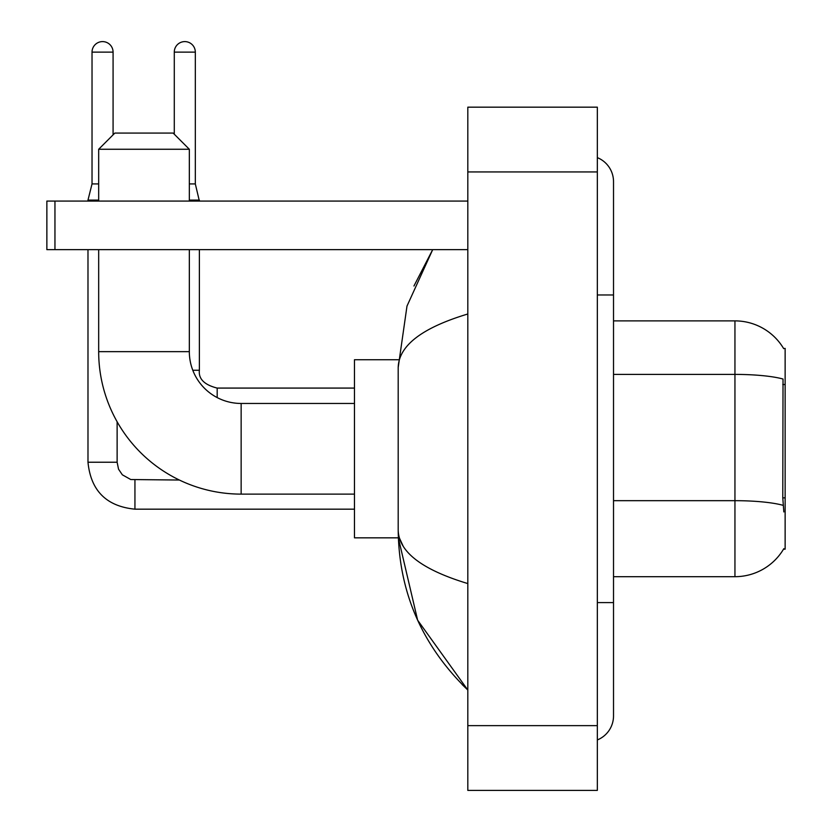 <?xml version="1.0" encoding="UTF-8"?>
<svg xmlns="http://www.w3.org/2000/svg" width="832" height="832" viewBox="0 0 832 832"><rect width="100%" height="100%" fill="white"/><g stroke="black" fill="none" stroke-linecap="round" stroke-linejoin="round"><path stroke-width="1.25" d="M613.517 576.69L734.947 576.69A56.67 56.67 0 0 0 783.827 548.683L783.546 549.162L785.138 549.162L785.138 348.41L783.671 348.608A56.67 56.67 0 0 0 734.947 320.882A56.67 56.67 0 0 1 783.546 348.41A56.67 56.67 0 0 0 734.947 320.882L613.517 320.882M783.827 511.93L782.787 497.858L783.026 379.028A56.67 9.838 180 0 0 734.947 374.4L734.947 320.882A56.67 56.67 0 0 1 783.671 348.608M354.474 494.114L241.145 494.114A142.47 142.47 0 0 1 98.675 351.645L98.675 249.642M241.145 494.114L241.145 403.458A51.813 51.813 0 0 1 189.332 351.645L189.332 249.642M114.858 133.078L173.15 133.078L189.332 149.261L98.675 149.261L114.858 133.078M189.332 201.074L189.332 149.261M98.675 201.074L98.675 149.261M398.33 359.736L354.474 359.736L354.474 537.836L398.33 537.836L417.633 620.183L467.813 690.019C422.084 645.632 398.882 592.322 398.195 530.067C398.705 551.855 421.918 569.691 467.813 583.575M98.675 183.914L92.03 183.914L92.03 52.125A10.525 10.525 0 0 1 102.554 41.6A10.525 10.525 0 0 1 113.079 52.125L113.079 134.857M87.984 249.642L87.984 462.228L117.125 462.228L117.125 421.772M87.984 201.074L87.984 200.106L98.675 200.106M174.283 134.212L174.283 52.125A10.525 10.525 0 0 1 184.808 41.6A10.525 10.525 0 0 1 195.322 52.125L195.322 183.914L199.378 201.074M192.795 370.261L199.378 370.261L199.378 249.642M189.332 200.106L199.378 200.106M189.332 183.914L195.322 183.914M54.954 249.642L46.862 249.642L46.862 201.074L54.954 201.074L54.954 249.642L467.813 249.642M467.813 201.074L54.954 201.074M597.334 602.597L613.517 602.597L613.517 181.646A25.906 25.906 0 0 0 597.334 157.633A25.906 25.906 0 0 1 613.517 181.646A25.906 25.906 0 0 0 597.334 157.633M597.334 739.939A25.906 25.906 0 0 0 613.517 715.926A25.906 25.906 0 0 1 597.334 739.939A25.906 25.906 0 0 0 613.517 715.926A25.906 25.906 0 0 1 597.334 739.939M467.813 313.997C422.011 327.798 398.809 345.644 398.195 367.505L398.195 530.067M467.813 790.4L597.334 790.4L597.334 107.172L467.813 107.172L467.813 790.4M398.195 367.505L406.994 306.082L432.692 249.642L413.951 286M403.052 545.927L399.339 537.836M785.138 384.53L782.787 384.53M785.138 497.858L782.787 497.858M734.947 576.69L734.947 374.4L613.517 374.4M783.193 505.357A56.67 9.838 180 0 0 734.947 500.677L613.517 500.677M98.675 351.645L189.332 351.645M354.474 509.174L134.94 509.174C106.454 506.355 90.802 490.714 87.984 462.228C90.802 490.714 106.454 506.355 134.94 509.174C106.454 506.355 90.802 490.714 87.984 462.228C90.802 490.714 106.454 506.355 134.94 509.174C106.454 506.355 90.802 490.714 87.984 462.228C90.802 490.714 106.454 506.355 134.94 509.174L134.94 480.064M92.03 52.125L113.079 52.125M174.283 52.125L195.322 52.125M217.183 397.582L217.183 388.097C204.329 384.831 198.39 378.903 199.378 370.261C198.39 378.903 204.329 384.831 217.183 388.076C204.329 384.831 198.39 378.903 199.378 370.261C198.39 378.903 204.329 384.831 217.183 388.076C204.329 384.831 198.39 378.903 199.378 370.261C198.39 378.903 204.329 384.831 217.183 388.076C204.329 384.831 198.39 378.903 199.378 370.261C198.39 378.903 204.329 384.831 217.183 388.076L354.474 388.076M597.334 294.975L613.517 294.975M467.813 725.639L597.334 725.639M467.813 171.933L597.334 171.933M354.474 403.458L241.145 403.458M117.125 462.228L118.539 469.175L122.346 474.812L130.77 479.534L179.379 480.033M87.984 462.228C90.802 490.714 106.454 506.355 134.94 509.174M92.03 183.914L87.984 200.106M613.517 602.597L613.517 715.926M467.813 690.019L462.176 684.58"/></g></svg>
